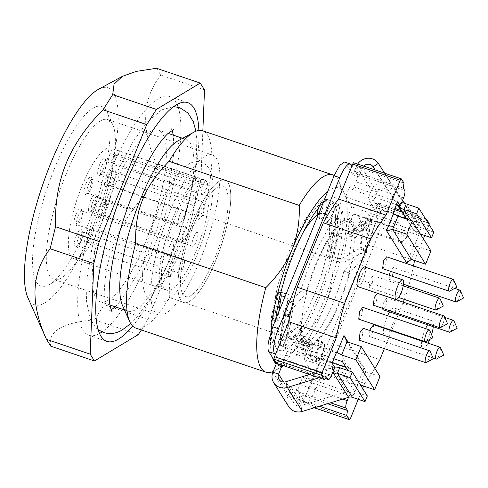<?xml version="1.0" encoding="UTF-8"?>
<svg xmlns="http://www.w3.org/2000/svg" width="488" height="488" viewBox="0 0 488 488"><rect width="100%" height="100%" fill="white"/><g stroke="black" fill="none" stroke-linecap="round" stroke-linejoin="round"><path stroke-width="0.37" stroke-dasharray="2.44 1.83" d="M205.216 180.255A58.328 15.683 -71.3 0 1 208.028 184.751A58.328 15.683 -71.3 0 1 195.834 251.674A58.328 15.683 -71.3 0 1 166.628 290.14A58.328 15.683 -71.3 0 1 174.856 218.118A58.328 15.683 -71.3 0 1 204.063 179.657A58.328 15.683 -71.3 0 1 205.216 180.255A58.328 15.683 -71.3 0 1 208.028 184.751L206.113 189.466A7.814 2.098 -71.3 0 1 202.203 194.614A7.814 2.098 -71.3 0 1 203.301 184.97L205.216 180.255L112.106 148.706A58.328 15.683 -71.3 0 0 110.953 148.108A58.328 15.683 -71.3 0 0 81.746 186.575A58.328 15.683 -71.3 0 0 73.517 258.591A58.328 15.683 -71.3 0 0 102.724 220.131A58.328 15.683 -71.3 0 0 114.918 153.202L113.002 157.917A7.814 2.098 -71.3 0 1 109.086 163.071A7.814 2.098 -71.3 0 1 110.19 153.427L112.106 148.706M208.028 184.751L114.918 153.202M76.366 235.588A9.376 2.519 -71.3 0 1 81.606 229.982A9.376 2.519 -71.3 0 1 79.739 240.981A9.376 2.519 -71.3 0 1 75.829 247.032A9.376 2.519 -71.3 0 1 76.366 235.588M75.915 214.622A9.376 2.519 -71.3 0 1 81.154 209.023A9.376 2.519 -71.3 0 1 79.288 220.015A9.376 2.519 -71.3 0 1 75.378 226.072A9.376 2.519 -71.3 0 1 75.915 214.622M86.303 182.957A9.376 2.519 -71.3 0 1 91.543 177.357A9.376 2.519 -71.3 0 1 89.676 188.35A9.376 2.519 -71.3 0 1 85.766 194.407A9.376 2.519 -71.3 0 1 86.303 182.957M99.826 164.102A9.376 2.519 -71.3 0 1 105.072 158.502A9.376 2.519 -71.3 0 1 103.2 169.495A9.376 2.519 -71.3 0 1 99.296 175.552A9.376 2.519 -71.3 0 1 99.826 164.102M90.548 200.653A9.376 2.519 -71.3 0 1 95.788 195.054A9.376 2.519 -71.3 0 1 93.922 206.046A9.376 2.519 -71.3 0 1 90.012 212.103A9.376 2.519 -71.3 0 1 90.548 200.653M86.779 232.001A9.376 2.519 -71.3 0 1 92.018 226.401A9.376 2.519 -71.3 0 1 90.152 237.394A9.376 2.519 -71.3 0 1 86.248 243.451A9.376 2.519 -71.3 0 1 86.779 232.001M100.162 205.131A9.376 2.519 -71.3 0 1 105.402 199.525A9.376 2.519 -71.3 0 1 103.535 210.523A9.376 2.519 -71.3 0 1 99.625 216.581A9.376 2.519 -71.3 0 1 100.162 205.131M106.573 174.893A9.376 2.519 -71.3 0 1 111.813 169.287A9.376 2.519 -71.3 0 1 109.946 180.286A9.376 2.519 -71.3 0 1 106.036 186.337A9.376 2.519 -71.3 0 1 106.573 174.893M193.858 224.559A58.328 15.683 -71.3 0 1 223.065 186.093A58.328 15.683 -71.3 0 1 214.836 258.109A58.328 15.683 -71.3 0 1 185.635 296.576A58.328 15.683 -71.3 0 1 193.858 224.559A58.328 15.683 -71.3 0 1 223.065 186.093A58.328 15.683 -71.3 0 1 214.836 258.109A58.328 15.683 -71.3 0 1 185.635 296.576A58.328 15.683 -71.3 0 1 193.858 224.559M78.641 236.832A7.289 1.958 -71.3 0 1 82.289 232.02A7.289 1.958 -71.3 0 1 82.716 232.471A7.289 1.958 -71.3 0 1 81.264 241.023A7.289 1.958 -71.3 0 1 78.22 245.732A7.289 1.958 -71.3 0 1 77.61 245.83A7.289 1.958 -71.3 0 1 78.641 236.832M78.19 215.867A7.289 1.958 -71.3 0 1 81.844 211.06A7.289 1.958 -71.3 0 1 82.265 211.511A7.289 1.958 -71.3 0 1 80.813 220.064A7.289 1.958 -71.3 0 1 77.775 224.773A7.289 1.958 -71.3 0 1 77.165 224.87A7.289 1.958 -71.3 0 1 78.19 215.867M88.578 184.202A7.289 1.958 -71.3 0 1 92.226 179.395A7.289 1.958 -71.3 0 1 92.653 179.846A7.289 1.958 -71.3 0 1 91.201 188.399A7.289 1.958 -71.3 0 1 88.157 193.108A7.289 1.958 -71.3 0 1 87.547 193.205A7.289 1.958 -71.3 0 1 88.578 184.202M102.102 165.347A7.289 1.958 -71.3 0 1 105.756 160.54A7.289 1.958 -71.3 0 1 106.183 160.991A7.289 1.958 -71.3 0 1 104.725 169.543A7.289 1.958 -71.3 0 1 101.687 174.253A7.289 1.958 -71.3 0 1 101.077 174.35A7.289 1.958 -71.3 0 1 102.102 165.347M92.824 201.898A7.289 1.958 -71.3 0 1 96.478 197.091A7.289 1.958 -71.3 0 1 96.898 197.536A7.289 1.958 -71.3 0 1 95.447 206.089A7.289 1.958 -71.3 0 1 92.409 210.798A7.289 1.958 -71.3 0 1 91.799 210.901A7.289 1.958 -71.3 0 1 92.824 201.898M89.054 233.246A7.289 1.958 -71.3 0 1 92.708 228.439A7.289 1.958 -71.3 0 1 93.129 228.884A7.289 1.958 -71.3 0 1 91.677 237.436A7.289 1.958 -71.3 0 1 88.639 242.146A7.289 1.958 -71.3 0 1 88.029 242.249A7.289 1.958 -71.3 0 1 89.054 233.246M102.437 206.375A7.289 1.958 -71.3 0 1 106.091 201.568A7.289 1.958 -71.3 0 1 106.512 202.014A7.289 1.958 -71.3 0 1 105.06 210.566A7.289 1.958 -71.3 0 1 102.022 215.275A7.289 1.958 -71.3 0 1 101.412 215.373A7.289 1.958 -71.3 0 1 102.437 206.375M108.848 176.131A7.289 1.958 -71.3 0 1 112.496 171.325A7.289 1.958 -71.3 0 1 112.923 171.776A7.289 1.958 -71.3 0 1 111.471 180.328A7.289 1.958 -71.3 0 1 108.434 185.037A7.289 1.958 -71.3 0 1 107.817 185.135A7.289 1.958 -71.3 0 1 108.848 176.131M192.736 222.76A64.575 17.367 -71.3 0 1 225.072 180.176A64.575 17.367 -71.3 0 1 215.964 259.909A64.575 17.367 -71.3 0 1 183.628 302.493A64.575 17.367 -71.3 0 1 192.736 222.76A64.575 17.367 -71.3 0 1 225.072 180.176A64.575 17.367 -71.3 0 1 215.964 259.909A64.575 17.367 -71.3 0 1 183.628 302.493A64.575 17.367 -71.3 0 1 192.736 222.76M169.848 267.735A7.289 1.958 -71.3 0 1 173.502 262.922A7.289 1.958 -71.3 0 1 172.471 271.926A7.289 1.958 -71.3 0 1 168.824 276.733A7.289 1.958 -71.3 0 1 169.848 267.735M169.403 246.769A7.289 1.958 -71.3 0 1 173.051 241.963A7.289 1.958 -71.3 0 1 172.026 250.966A7.289 1.958 -71.3 0 1 168.372 255.773A7.289 1.958 -71.3 0 1 169.403 246.769M179.785 215.104A7.289 1.958 -71.3 0 1 183.439 210.297A7.289 1.958 -71.3 0 1 182.408 219.301A7.289 1.958 -71.3 0 1 178.761 224.108A7.289 1.958 -71.3 0 1 179.785 215.104M193.315 196.249A7.289 1.958 -71.3 0 1 196.963 191.442A7.289 1.958 -71.3 0 1 195.938 200.446A7.289 1.958 -71.3 0 1 192.284 205.253A7.289 1.958 -71.3 0 1 193.315 196.249M184.037 232.8A7.289 1.958 -71.3 0 1 187.685 227.994A7.289 1.958 -71.3 0 1 186.66 236.991A7.289 1.958 -71.3 0 1 183.006 241.804A7.289 1.958 -71.3 0 1 184.037 232.8M180.267 264.148A7.289 1.958 -71.3 0 1 183.915 259.341A7.289 1.958 -71.3 0 1 182.89 268.339A7.289 1.958 -71.3 0 1 179.236 273.152A7.289 1.958 -71.3 0 1 180.267 264.148M193.651 237.278A7.289 1.958 -71.3 0 1 197.298 232.465A7.289 1.958 -71.3 0 1 196.274 241.469A7.289 1.958 -71.3 0 1 192.62 246.275A7.289 1.958 -71.3 0 1 193.651 237.278M200.056 207.034A7.289 1.958 -71.3 0 1 203.709 202.227A7.289 1.958 -71.3 0 1 202.679 211.231A7.289 1.958 -71.3 0 1 199.031 216.038A7.289 1.958 -71.3 0 1 200.056 207.034M316.248 264.606A64.575 17.367 -71.3 0 1 348.585 222.022A64.575 17.367 -71.3 0 1 351.635 224.645A64.575 17.367 -71.3 0 1 339.477 301.755A64.575 17.367 -71.3 0 1 307.141 344.339A64.575 17.367 -71.3 0 1 304.091 341.716A64.575 17.367 -71.3 0 1 316.248 264.606M346.992 341.759L365.725 371.722L360.358 384.934L357.308 384.849L364.207 367.854L348.133 342.143M357.308 384.849L357.68 385.447L353.08 396.775L350.457 392.584L348.536 397.317M374.9 368.428A104.151 28.011 -71.3 0 1 364.689 383.409L363.621 386.045M362.639 388.454L358.229 399.318M384.361 348.658L403.253 302.127M404.345 299.437L406.059 295.228L358.552 279.13L332.389 343.552L379.896 359.65M413.501 265.905A104.151 28.011 -71.3 0 1 408.7 285.974M408.261 287.566A104.151 28.011 -71.3 0 1 406.059 295.228M429.086 224.523A2.08 0.561 -71.3 0 1 428.708 225.743L424.749 235.49M423.383 238.852L414.605 260.47M406.333 218.728L419.271 223.107A6.246 1.677 -71.3 0 1 421.229 219.631A6.246 1.677 -71.3 0 1 422.401 218.99A6.246 1.677 -71.3 0 1 422.7 219.24L424.194 221.637L426.006 219.594M419.271 223.107L416.014 231.135L418.637 235.332L414.037 246.66L413.659 246.062L416.715 246.147L430.965 250.978M406.76 263.056L413.659 246.062M382.976 309.673L386.106 305.549L386.99 297.832L383.861 301.956L382.427 308.264M373.363 305.195L376.492 301.072L377.376 293.355M359.18 340.13L362.31 336.006L363.188 328.29M382.641 268.644L385.77 264.526L386.655 256.81M389.162 275.244L389.387 279.429L392.517 275.311L393.395 267.595L390.449 271.285M369.995 279.783L369.117 287.499L372.246 283.382L373.125 275.665L369.995 279.783M369.855 330.547L369.593 336.543L372.722 332.42L373.607 324.703M358.729 319.164L361.858 315.047L362.743 307.33M364.664 266.942A10.413 2.8 -71.3 0 1 363.194 279.801A10.413 2.8 -71.3 0 1 358.759 286.572A10.413 2.8 -71.3 0 1 357.978 286.669M389.576 311.905A14.579 3.922 -71.3 0 1 394.097 307.934A14.579 3.922 -71.3 0 1 395.378 311.033A14.579 3.922 -71.3 0 1 392.041 325.941A14.579 3.922 -71.3 0 1 384.739 335.555A14.579 3.922 -71.3 0 1 383.458 332.462A14.579 3.922 -71.3 0 1 383.763 328.15M383.842 327.674A14.579 3.922 -71.3 0 1 386.795 317.554A14.579 3.922 -71.3 0 1 387.576 315.742M308.257 374.07L310.173 369.355L303.993 359.467L351.025 375.4L347.968 370.508M310.173 369.355L357.68 385.447M333.92 358.741L295.374 345.681L289.195 335.799L336.702 351.891M289.195 335.799L284.596 347.127L332.102 363.218M284.596 347.127L287.219 351.323L334.725 367.415M287.219 351.323L283.961 359.345L331.462 375.443M326.539 376.913L279.032 360.815L280.533 363.212A6.246 1.677 108.7 0 0 280.832 363.469A6.246 1.677 108.7 0 0 282.003 362.828A6.246 1.677 108.7 0 0 283.961 359.345M276.751 363.395L279.032 360.815M353.776 162.736A2.08 0.561 -71.3 0 1 353.873 162.821L356.496 167.012L404.003 183.11M403.216 188.081L355.709 171.989L356.496 167.012M355.709 171.989L357.21 174.387A6.246 1.677 -71.3 0 1 357.332 177.315A6.246 1.677 -71.3 0 1 356.033 181.847L352.775 189.875L396.476 204.679M352.775 189.875L350.152 185.678L397.659 201.776M350.152 185.678L345.553 197.006L393.053 213.103M345.553 197.006L351.732 206.894L398.763 222.833L407.382 236.613L360.351 220.68L366.531 230.562L414.037 246.66M416.715 246.147L411.347 259.366M366.531 230.562L371.13 219.234L418.637 235.332M371.13 219.234L368.507 215.037L416.014 231.135M368.507 215.037L371.771 207.016L396.573 215.415M424.194 221.637L376.693 205.546L375.193 203.148A6.246 1.677 108.7 0 0 374.894 202.892A6.246 1.677 108.7 0 0 373.723 203.539A6.246 1.677 108.7 0 0 371.771 207.016M394.969 208.388L378.975 202.965L376.693 205.546M425.457 218.715L400.892 210.395M414.519 260.683L367.019 244.592L381.201 209.651A2.08 0.561 -71.3 0 0 381.634 208.138A2.08 0.561 -71.3 0 0 381.598 207.162L378.975 202.965M367.019 244.592A104.151 28.011 -71.3 0 1 364.627 256.115A104.151 28.011 -71.3 0 1 358.552 279.13M364.689 383.409L317.182 367.311L302.993 402.252A2.08 0.561 -71.3 0 1 302.34 403.411A2.08 0.561 -71.3 0 1 301.95 403.625A2.08 0.561 -71.3 0 1 301.852 403.539L299.229 399.349L319.451 406.199M332.389 343.552A104.151 28.011 -71.3 0 1 317.182 367.311M327.588 403.716L300.016 394.371L299.229 399.349M342.722 399.092L299.693 384.514A6.246 1.677 -71.3 0 0 298.394 389.046A6.246 1.677 -71.3 0 0 298.516 391.974L300.016 394.371M302.999 376.504L350.457 392.584M299.693 384.514L302.938 376.522M302.95 376.486L305.573 380.683L353.08 396.775M305.573 380.683L307.873 375.016M379.975 376.547L365.725 371.722L364.207 367.854M453.858 320.75A6.246 1.677 -71.3 0 1 452.614 328.082A6.246 1.677 -71.3 0 1 450.009 332.121M444.245 316.273A6.246 1.677 -71.3 0 1 443 323.605A6.246 1.677 -71.3 0 1 440.396 327.643M430.062 351.207A6.246 1.677 -71.3 0 1 428.818 358.54A6.246 1.677 -71.3 0 1 426.213 362.578M453.523 279.728A6.246 1.677 -71.3 0 1 452.278 287.054A6.246 1.677 -71.3 0 1 449.674 291.092M460.269 290.512A6.246 1.677 -71.3 0 1 459.025 297.845A6.246 1.677 -71.3 0 1 456.42 301.877M439.999 298.583A6.246 1.677 -71.3 0 1 438.755 305.909A6.246 1.677 -71.3 0 1 436.15 309.947M440.475 347.621A6.246 1.677 -71.3 0 1 439.23 354.953A6.246 1.677 -71.3 0 1 436.626 358.991M429.611 330.248A6.246 1.677 -71.3 0 1 428.366 337.574A6.246 1.677 -71.3 0 1 425.762 341.612M425.579 328.619A14.579 3.922 108.7 0 0 424.798 330.425A14.579 3.922 108.7 0 0 421.845 340.551M421.766 341.02A14.579 3.922 108.7 0 0 422.742 348.432A14.579 3.922 108.7 0 0 428.019 343.137M429.794 339.422A14.579 3.922 108.7 0 0 430.044 338.818A14.579 3.922 108.7 0 0 431.551 334.597M433.277 326.71A14.579 3.922 108.7 0 0 432.1 320.811A14.579 3.922 108.7 0 0 427.586 324.782M303.993 359.467L308.404 348.609L299.784 334.829L303.585 336.116L301.602 340.996L342.033 354.691L342.411 361.62M299.784 334.829L295.374 345.681M353.105 214.159L351.122 219.039L359.741 232.825L361.724 227.939L402.155 241.639L401.667 233.008L396.781 228.451L393.535 227.853L353.105 214.159A73.95 19.886 -71.3 0 1 355.392 214.427A73.95 19.886 -71.3 0 1 361.724 227.939M351.732 206.894L347.322 217.752L351.122 219.039M398.763 222.833L393.535 227.853M324.77 212.823A9.376 2.519 -71.3 0 1 320.073 219.002A9.376 2.519 -71.3 0 1 319.683 218.697A9.376 2.519 -71.3 0 1 321.397 207.43A9.376 2.519 -71.3 0 1 325.594 201.251A9.376 2.519 -71.3 0 1 326.094 201.251A9.376 2.519 -71.3 0 1 324.77 212.823M337.123 217.007A9.376 2.519 -71.3 0 1 332.426 223.187A9.376 2.519 -71.3 0 1 333.749 211.615A9.376 2.519 -71.3 0 1 338.44 205.436A9.376 2.519 -71.3 0 1 337.123 217.007M342.033 354.691L345.803 364.438L349.323 368.531L350.646 368.477L310.222 354.776L312.204 349.896L303.585 336.116M351.025 375.4L350.646 368.477M308.404 348.609L312.204 349.896M402.155 241.639L407.382 236.613M347.322 217.752L355.941 231.538L360.351 220.68M355.941 231.538L359.741 232.825M310.222 354.776A73.95 19.886 -71.3 0 1 307.934 354.508A73.95 19.886 -71.3 0 1 301.602 340.996M317.59 215.83A7.289 1.958 108.7 0 0 321.543 211.261A7.289 1.958 108.7 0 0 322.184 202.258M309.624 350.561L304.933 356.734L304.543 356.423L306.25 345.168A9.376 2.519 -71.3 0 1 310.447 338.989A9.376 2.519 -71.3 0 1 310.947 338.989A9.376 2.519 -71.3 0 1 309.624 350.561M321.976 354.745A9.376 2.519 -71.3 0 1 317.285 360.925A9.376 2.519 -71.3 0 1 318.603 349.353A9.376 2.519 -71.3 0 1 323.3 343.174A9.376 2.519 -71.3 0 1 321.976 354.745M303.78 344.803A7.289 1.958 108.7 0 0 302.444 353.568A7.289 1.958 108.7 0 0 306.403 348.999A7.289 1.958 108.7 0 0 307.043 339.996A7.289 1.958 108.7 0 0 303.78 344.803M200.519 259.165A84.363 22.686 -71.3 0 1 158.277 314.797A84.363 22.686 -71.3 0 1 170.172 210.627A84.363 22.686 -71.3 0 1 212.414 154.995A84.363 22.686 -71.3 0 1 200.519 259.165M141.41 329.98L147.949 319.445L195.438 202.496L200.855 180.517L202.856 130.857M132.602 326.057A126.026 33.892 108.7 0 0 170.007 258.274A126.026 33.892 108.7 0 0 198.878 130.448M204.502 89.89L160.796 75.085L156.544 68.277M200.855 180.517L157.148 165.713C140.69 129.509 141.904 99.302 160.796 75.085M195.438 202.496L151.731 187.685L157.148 165.713M147.949 319.445L104.243 304.64C103.535 281.796 107.018 260.799 114.686 241.658C122.537 222.571 134.889 204.582 151.731 187.685M138.275 334.628L94.568 319.817L104.243 304.64M94.568 319.817C62.293 322.611 47.678 331.389 50.734 346.151M99.509 333.505A126.026 33.892 -71.3 0 1 88.853 335.262A126.026 33.892 -71.3 0 1 106.622 179.651A126.026 33.892 -71.3 0 1 169.726 96.545A126.026 33.892 -71.3 0 1 177.126 104.42M178.175 107.177A126.026 33.892 -71.3 0 1 151.957 252.156A126.026 33.892 -71.3 0 1 102.022 331.956M27.883 297.704A114.57 30.811 108.7 0 0 91.939 229.226A114.57 30.811 108.7 0 0 98.484 89.316M112.99 189.838A90.616 24.37 -71.3 0 1 158.368 130.083A90.616 24.37 -71.3 0 1 145.589 241.969A90.616 24.37 -71.3 0 1 100.211 301.724A90.616 24.37 -71.3 0 1 112.99 189.838M122.482 305.464A90.616 24.37 108.7 0 0 127.764 311.063A90.616 24.37 108.7 0 0 173.142 251.308A90.616 24.37 108.7 0 0 185.916 139.416A90.616 24.37 108.7 0 0 178.321 140.648M202.764 215.232C190.058 228.183 181.316 240.828 176.552 253.168C171.355 265.368 168.952 280.155 169.342 297.54L299.51 341.643C311.32 329.973 320.055 317.328 325.722 303.707C331.151 290.006 333.554 275.214 332.932 259.335L202.764 215.232A104.151 28.011 108.7 0 0 202.618 130.778M135.774 328.07A104.151 28.011 108.7 0 0 169.342 297.54M299.51 341.643A104.151 28.011 -71.3 0 1 274.677 370.758A104.151 28.011 -71.3 0 1 273.164 371.496M334.195 175.528A104.151 28.011 -71.3 0 1 338.855 181.31A104.151 28.011 -71.3 0 1 332.932 259.335M327.722 191.461A93.739 25.205 -71.3 0 1 344.406 193.754A93.739 25.205 -71.3 0 1 325.722 303.707A93.739 25.205 -71.3 0 1 286.645 364.249A93.739 25.205 -71.3 0 1 276.214 363.981M272.457 357.478A93.739 25.205 -71.3 0 1 270.828 332.151M275.683 319.628A83.32 22.405 108.7 0 0 277.263 350.512A83.32 22.405 108.7 0 0 323.849 300.712A83.32 22.405 108.7 0 0 328.607 198.958A83.32 22.405 108.7 0 0 318.56 208.01M319.298 298.223A79.154 21.289 108.7 0 0 330.461 200.483A79.154 21.289 108.7 0 0 323.819 201.556A79.154 21.289 108.7 0 0 290.824 252.686A79.154 21.289 108.7 0 0 275.043 345.535A79.154 21.289 108.7 0 0 279.661 350.427A79.154 21.289 108.7 0 0 319.298 298.223M288.926 252.04A79.154 21.289 -71.3 0 1 328.558 199.842A79.154 21.289 -71.3 0 1 317.395 297.582L306.909 320.122L295.996 337.519L285.901 347.791L277.757 349.78L273.927 346.407L271.541 339.471L271.529 316.462L277.733 285.279L288.926 252.04M303.048 232.611A64.575 17.367 108.7 0 0 291.543 256.237A64.575 17.367 108.7 0 0 282.436 335.97A64.575 17.367 108.7 0 0 314.772 293.386A64.575 17.367 108.7 0 0 323.88 213.653A64.575 17.367 108.7 0 0 317.34 215.208M271.962 320.165L274.683 317.096L278.563 292.471L275.848 295.539L271.962 320.165L277.391 320.585A6.246 3.245 -171 0 1 283.998 324.868A6.246 3.245 -171 0 1 283.955 325.057L280.301 338.361A6.246 3.245 -171 0 1 279.868 339.136L279.667 339.367A2.605 0.701 108.7 0 0 278.849 340.813A2.605 0.701 108.7 0 0 278.312 342.704L278.172 343.582A2.605 0.701 108.7 0 0 278.221 344.803A2.605 0.701 108.7 0 0 278.343 344.906A2.605 0.701 108.7 0 0 278.831 344.644L294.856 326.545L300.559 328.479L284.534 346.571L278.831 344.644M334.353 229.458L331.639 232.526L327.753 257.152L330.474 254.083L334.353 229.458L337.855 232.062A6.246 3.245 9 0 0 347.474 233.075L363.639 224.004A6.246 3.245 9 0 0 364.457 223.364L364.658 223.132A2.605 0.701 108.7 0 0 365.475 221.686A2.605 0.701 108.7 0 0 366.012 219.795L366.152 218.917A2.605 0.701 108.7 0 0 366.104 217.697A2.605 0.701 108.7 0 0 365.982 217.587A2.605 0.701 108.7 0 0 365.494 217.855L349.469 235.954L348.011 223.693L343.552 218.118L336.696 219.801L328.192 228.439L310.173 262.074L300.401 291.366L284.376 309.465L290.079 311.393M274.683 317.096L276.964 317.273A12.499 6.484 -171 0 1 290.171 325.844A12.499 6.484 -171 0 1 290.092 326.216L286.432 339.52L290.311 314.894L293.971 301.59A12.499 6.484 9 0 0 294.05 301.218A12.499 6.484 9 0 0 286.212 293.691M275.848 295.539L280.039 295.862M280.826 292.641L278.563 292.471M331.639 232.526L333.109 233.624A12.499 6.484 9 0 0 352.354 235.649L368.513 226.578L364.634 251.204L348.475 260.275A12.499 6.484 -171 0 1 329.223 258.25L327.753 257.152M330.474 254.083L333.969 256.688L329.223 258.25L333.109 233.624L337.855 232.062L333.969 256.688A6.246 3.245 -171 0 0 343.595 257.701L360.577 247.983L364.457 223.364M279.667 339.367L285.565 341.069A12.499 6.484 9 0 0 286.432 339.52L280.301 338.361L284.181 313.741L287.841 300.431L293.971 301.59L290.092 326.216L283.955 325.057L287.841 300.431A6.246 3.245 9 0 0 287.877 300.248A6.246 3.245 9 0 0 284.931 296.85M289.866 315.889A12.499 6.484 9 0 0 290.311 314.894L290.086 314.851M291.098 310.246L306.104 293.3L300.401 291.366M306.104 293.3A66.655 17.928 -71.3 0 1 315.876 264.008A66.655 17.928 -71.3 0 1 348.658 219.887A66.655 17.928 -71.3 0 1 349.249 220.045A66.655 17.928 -71.3 0 1 354.605 229.403A66.655 17.928 -71.3 0 1 355.166 237.882L349.469 235.954M349.621 273.06L343.924 271.133L359.943 253.034L365.646 254.968L349.621 273.06A66.655 17.928 -71.3 0 1 339.849 302.353A66.655 17.928 -71.3 0 1 307.068 346.474A66.655 17.928 -71.3 0 1 306.476 346.315A66.655 17.928 -71.3 0 1 301.12 336.964A66.655 17.928 -71.3 0 1 300.559 328.479M343.924 271.133A66.655 17.928 -71.3 0 1 334.152 300.425A66.655 17.928 -71.3 0 1 300.773 344.382A66.655 17.928 -71.3 0 1 294.856 326.545M278.172 343.582L283.87 345.516A2.605 0.701 108.7 0 0 283.924 346.736A2.605 0.701 108.7 0 0 284.046 346.84A2.605 0.701 108.7 0 0 284.534 346.571M283.87 345.516L284.01 344.632L278.312 342.704M285.364 341.295A2.605 0.701 108.7 0 0 284.553 342.747A2.605 0.701 108.7 0 0 284.01 344.632M355.166 237.882L371.191 219.789L365.494 217.855M366.152 218.917L371.856 220.844A2.605 0.701 108.7 0 0 371.801 219.624A2.605 0.701 108.7 0 0 371.679 219.521A2.605 0.701 108.7 0 0 371.191 219.789M371.856 220.844L371.716 221.729L366.012 219.795M364.658 223.132L370.361 225.066A2.605 0.701 108.7 0 0 371.173 223.614A2.605 0.701 108.7 0 0 371.716 221.729M370.361 225.066L370.16 225.291A12.499 6.484 -171 0 1 368.513 226.578L363.639 224.004L359.754 248.63L364.634 251.204A12.499 6.484 -171 0 0 366.275 249.917L367.092 249.527L366.476 249.691L360.778 247.758A2.605 0.701 -71.3 0 1 361.266 247.489A2.605 0.701 -71.3 0 1 361.388 247.599A2.605 0.701 -71.3 0 1 361.437 248.819L367.141 250.747L367.092 249.527M288.743 314.601L284.181 313.741L283.748 314.51L279.868 339.136M281.692 365.067L275.287 354.825M351.964 165.999L358.704 176.778L362.157 168.281L377.139 192.248L373.692 200.745L381.189 212.737A20.831 5.6 -71.3 0 1 381.592 222.504A20.831 5.6 -71.3 0 1 377.267 237.607L315.925 388.674A20.831 5.6 -71.3 0 1 305.494 402.411A20.831 5.6 -71.3 0 1 304.512 401.563L297.021 389.583L293.569 398.08A6.246 5.88 -32 0 0 293.971 403.326A6.246 5.88 -32 0 0 300.815 405.717L285.828 381.75M367.141 250.747L365.646 254.968M322.165 355.044A10.413 2.8 -71.3 0 1 316.95 361.913A10.413 2.8 -71.3 0 1 318.42 349.054A10.413 2.8 -71.3 0 1 323.635 342.186A10.413 2.8 -71.3 0 1 322.165 355.044M337.306 217.306A10.413 2.8 -71.3 0 1 332.09 224.175A10.413 2.8 -71.3 0 1 333.56 211.316A10.413 2.8 -71.3 0 1 338.776 204.448A10.413 2.8 -71.3 0 1 337.306 217.306M272.884 372.179L287.871 396.152L291.324 387.655L298.808 399.629L299.797 400.477L304.591 397.25L310.222 386.74L371.563 235.68L375.888 220.57C376.62 215.781 376.48 212.524 375.485 210.804L367.989 198.811L371.441 190.314L356.454 166.347L353.001 174.844L345.516 162.87L344.528 162.022M312.716 347.12L310.429 355.6L311.246 359.979L313.644 358.375L316.462 353.117L318.749 344.638L317.932 340.252L315.535 341.862L312.716 347.12M327.863 209.382L325.575 217.855L326.393 222.241L328.79 220.637L331.608 215.379L333.896 206.9L333.078 202.514L330.681 204.124L327.863 209.382M288.536 316.431L283.546 314.742A2.605 0.701 -71.3 0 1 283.058 315.01A2.605 0.701 -71.3 0 1 282.936 314.9A2.605 0.701 -71.3 0 1 282.887 313.68L283.022 312.802A2.605 0.701 -71.3 0 1 283.565 310.911A2.605 0.701 -71.3 0 1 284.376 309.465M361.437 248.819L361.303 249.697A2.605 0.701 -71.3 0 1 360.76 251.588A2.605 0.701 -71.3 0 1 359.943 253.034M358.704 176.778L353.001 174.844M373.692 200.745L367.989 198.811M297.021 389.583L291.324 387.655M397.354 204.978L388.082 190.771A6.246 5.88 148 0 0 382.33 188.252A6.246 5.88 148 0 0 377.139 192.248L371.441 190.314A12.499 11.755 148 0 1 381.817 182.323A12.499 11.755 148 0 1 393.322 187.368L418.283 225.59A6.246 5.88 -32 0 0 421.223 227.853L406.236 203.886M363.645 166.079A6.246 5.88 148 0 0 362.157 168.281L356.454 166.347A12.499 11.755 148 0 1 357.673 164.053M283.528 382.012L293.569 398.08L287.871 396.152A12.499 11.755 -32 0 0 288.676 406.638M402.521 200.44L384.751 173.234M319.128 377.755L332.139 373.777M420.351 234.002L418.918 233.514A12.499 11.755 -32 0 1 413.043 228.994L406.577 219.1M401.594 202.727L398.055 205.027A12.499 11.755 -32 0 0 398.214 205.271L375.168 169.983M334.548 367.135A12.499 11.755 148 0 0 332.035 367.635L309.544 374.503M333.072 371.472L332.035 367.635L347.023 391.608L300.815 405.717L302.359 411.421M348.566 397.305L347.023 391.608A12.499 11.755 148 0 1 354.709 391.681L367.33 395.957M433.838 232.129L421.223 227.853L418.918 233.514L410.805 220.533M65.66 175.222A84.363 22.686 -71.3 0 1 107.903 119.584A84.363 22.686 -71.3 0 1 112.826 124.794A84.363 22.686 -71.3 0 1 96.008 223.754A84.363 22.686 -71.3 0 1 60.841 278.245A84.363 22.686 -71.3 0 1 53.765 279.392A84.363 22.686 -71.3 0 1 65.66 175.222M54.284 169.007A94.782 25.486 -71.3 0 1 107.275 112.356A94.782 25.486 -71.3 0 1 88.377 223.534A94.782 25.486 -71.3 0 1 48.867 284.748A94.782 25.486 -71.3 0 1 54.284 169.007M206.113 189.466L113.002 157.917M203.301 184.97L110.19 153.427M280.533 363.212L325.252 378.365M401.38 178.913L353.873 162.821M357.21 174.387L404.717 190.479M403.539 197.945L356.033 181.847M375.193 203.148L422.7 219.24M381.598 207.162L429.098 223.254M428.708 225.743L381.201 209.651M302.993 402.252L350.5 418.35M314.321 407.767L301.852 403.539M298.516 391.974L330.522 402.82M280.844 292.647L276.964 317.273L277.391 320.585L278.727 312.125M347.474 233.075L352.354 235.649L348.475 260.275L343.595 257.701L347.474 233.075M285.565 341.069L288.548 322.178M370.16 225.291L366.275 249.917M351.214 164.798L345.516 162.87M283.022 312.802L288.725 314.736M282.887 313.68L288.585 315.614M375.485 210.804L381.189 212.737M304.512 401.563L298.808 399.629M378.334 163.401L393.322 187.368L388.082 190.771L375.058 169.946M377.267 237.607L371.563 235.68M315.925 388.674L310.222 386.74M361.303 249.697L367 251.631M406.931 219.222L413.043 228.994L418.283 225.59L403.295 201.623M339.721 367.714L354.709 391.681L352.409 397.348M204.063 179.657L110.953 148.108M202.203 194.614L109.086 163.071M166.628 290.14L73.517 258.591M82.716 232.471L81.606 229.982M78.22 245.732L75.829 247.032M82.265 211.511L81.154 209.023M77.775 224.773L75.378 226.072M92.653 179.846L91.543 177.357M88.157 193.108L85.766 194.407M106.183 160.991L105.072 158.502M101.687 174.253L99.296 175.552M96.898 197.536L95.788 195.054M92.409 210.798L90.012 212.103M93.129 228.884L92.018 226.401M88.639 242.146L86.248 243.451M106.512 202.014L105.402 199.525M102.022 215.275L99.625 216.581M112.923 171.776L111.813 169.287M108.434 185.037L106.036 186.337M173.502 262.922L82.289 232.02M168.824 276.733L77.61 245.83M173.051 241.963L81.844 211.06M168.372 255.773L77.165 224.87M183.439 210.297L92.226 179.395M178.761 224.108L87.547 193.205M196.963 191.442L105.756 160.54M192.284 205.253L101.077 174.35M187.685 227.994L96.478 197.091M183.006 241.804L91.799 210.901M183.915 259.341L92.708 228.439M179.236 273.152L88.029 242.249M197.298 232.465L106.091 201.568M192.62 246.275L101.412 215.373M203.709 202.227L112.496 171.325M199.031 216.038L107.817 185.135M348.585 222.022L323.88 213.653M307.141 344.339L282.436 335.97M280.832 363.469L325.148 378.481M374.894 202.892L394.505 209.535M401.99 212.073L422.401 218.99M314.241 407.791L301.95 403.625M444.751 317.401L386.99 297.832M454.7 288.359L393.395 267.595M403.485 284.205L389.387 279.429M403.234 285.864L373.125 275.665M398.684 297.515L369.117 287.499M433.118 358.064L369.593 336.543M384.739 335.555L422.742 348.432M394.097 307.934L432.1 320.811M332.426 223.187L320.073 219.002M338.44 205.436L326.094 201.251M349.323 368.531L346.035 367.415M332.285 362.755L307.934 354.508M396.781 228.451L355.392 214.427M317.743 216.038L319.683 218.697M323.495 201.873L325.594 201.251M317.285 360.925L304.933 356.74M323.3 343.174L310.947 338.989M302.444 353.568L304.536 356.435M307.043 339.996L310.447 338.989M111.215 309.904L109.574 310.673L112.045 311.509M98.125 329.687L95.581 327.448L90.048 318.688L86.443 300.779L87.248 276.574L92.366 246.452L103.444 207.229L118.858 168.519L133.102 141.648L147.083 122.201L161.565 109.892L173.704 106.61M115.186 306.799L120.371 301.224L138.848 271.834L148.407 251.259L158.155 225.554L168.482 189.051L173.984 152.042L173.338 135.158M172.069 130.278L171.239 128.667L173.704 129.503M130.729 323.629L136.518 317.609L150.591 297.863L164.822 270.797L179.859 232.898L191.186 192.492L196.145 162.565L196.865 139.83L195.914 131.235M158.222 286.255L157.807 286.444L159.362 286.578L160.68 287.414C160.589 288.237 157.838 281.332 160.101 265.423C161.65 254.102 164.694 241.774 169.232 228.433C177.522 201.733 194.23 178.01 197.268 178.388L197.683 178.199L196.127 178.065L194.81 177.223C195.792 177.888 196.243 182.579 196.17 191.302C195.371 203.758 192.18 218.404 186.593 235.24C176.504 266.369 160.967 286.432 158.222 286.255M154.019 302.359C149.279 300.87 145.924 296.796 143.96 290.14C141.575 280.441 142.221 267.095 145.888 250.106C149.81 232.196 155.666 214.964 163.456 198.421C167.506 189.924 171.666 182.719 175.936 176.796C180.292 170.684 184.745 166.335 189.295 163.754C193.37 161.51 197.426 161.022 201.477 162.284C208.394 165.005 210.712 171.075 211.597 174.753C213.909 184.488 213.232 197.817 209.553 214.75C201.66 251.363 182.091 292.983 166.194 300.889C162.12 303.133 158.063 303.621 154.019 302.359M187.782 102.663L169.726 96.545M106.903 341.38L88.853 335.262M100.211 301.724L109.946 305.024M124.477 309.947L127.764 311.063M158.368 130.083L168.098 133.383M182.634 138.305L185.916 139.416M286.645 364.249L274.677 370.758M344.406 193.754L338.855 181.31M323.819 201.556L328.607 198.958M275.043 345.535L277.263 350.512M330.461 200.483L328.558 199.842M279.661 350.427L277.757 349.78M283.998 324.868L287.877 300.248M290.171 325.844L294.05 301.218M349.249 220.045L343.552 218.118M306.476 346.315L300.773 344.382M278.343 344.906L284.046 346.84M365.982 217.587L371.679 219.521M283.058 315.01L288.756 316.938M305.494 402.411L299.797 400.477M316.95 361.913L311.246 359.985M323.635 342.186L317.932 340.252M332.09 224.175L326.393 222.247M338.776 204.448L333.078 202.514M361.266 247.489L366.97 249.423M293.971 403.326L278.99 379.359M212.414 154.995L107.903 119.584M158.277 314.797L53.765 279.392M60.841 278.245L48.867 284.748M112.826 124.794L107.275 112.356"/><path stroke-width="0.73" d="M322.025 372.808L336.214 337.867L288.713 321.775L274.524 356.716A2.08 0.561 -71.3 0 0 274.091 358.222A2.08 0.561 -71.3 0 0 274.128 359.199L276.751 363.395L324.258 379.487L321.635 375.296A2.08 0.561 -71.3 0 1 321.598 374.32A2.08 0.561 -71.3 0 1 322.025 372.808L274.524 356.716M348.133 342.143L343.973 335.494L337.074 352.488L341.624 354.977L346.992 341.759L343.973 335.494M348.536 397.317L347.2 400.605L342.722 399.092M358.229 399.318L350.5 418.35A2.08 0.561 -71.3 0 1 349.847 419.509A2.08 0.561 -71.3 0 1 349.457 419.723A2.08 0.561 -71.3 0 1 349.359 419.637L346.736 415.44L347.523 410.469L346.022 408.072A6.246 1.677 -71.3 0 1 345.9 405.138A6.246 1.677 -71.3 0 1 347.2 400.605M363.621 386.045L362.639 388.454M384.361 348.658L379.896 359.65A104.151 28.011 -71.3 0 1 374.9 368.428M403.253 302.127L404.345 299.437M414.605 260.47L414.519 260.683A104.151 28.011 -71.3 0 1 413.501 265.905M408.7 285.974A104.151 28.011 -71.3 0 1 408.261 287.566M424.749 235.49L423.383 238.852M426.006 219.594L426.481 219.063L429.098 223.254A2.08 0.561 -71.3 0 1 429.141 224.23A2.08 0.561 -71.3 0 1 429.086 224.523M386.533 230.696L406.76 263.056L411.347 259.366L392.614 229.409L397.982 216.19L393.432 213.701L386.533 230.696L392.614 229.409L406.864 234.234L412.232 221.015L430.965 250.978L425.597 264.197L406.864 234.234M393.432 213.701L393.053 213.103L397.659 201.776L400.282 205.966L403.539 197.945A6.246 1.677 -71.3 0 0 404.833 193.413A6.246 1.677 -71.3 0 0 404.717 190.479L403.216 188.081L404.003 183.11L401.38 178.913A2.08 0.561 -71.3 0 0 401.276 178.828L353.776 162.736A2.08 0.561 -71.3 0 0 353.385 162.949A2.08 0.561 -71.3 0 0 352.733 164.108L338.544 199.049L386.051 215.141L400.233 180.206A2.08 0.561 -71.3 0 1 400.886 179.041A2.08 0.561 -71.3 0 1 401.276 178.828M370.837 238.9L344.68 303.322L297.174 287.231L323.337 222.809L370.837 238.9A104.151 28.011 -71.3 0 1 386.051 215.141M336.214 337.867A104.151 28.011 -71.3 0 1 344.68 303.322M337.074 352.488L336.702 351.891L332.102 363.218L334.725 367.415L331.462 375.443A6.246 1.677 -71.3 0 1 329.51 378.92A6.246 1.677 -71.3 0 1 328.332 379.56A6.246 1.677 -71.3 0 1 328.04 379.31L326.539 376.913L324.258 379.487M382.427 308.264L382.976 309.673L449.485 332.206A6.246 1.677 -71.3 0 1 450.369 324.49A6.246 1.677 -71.3 0 1 453.498 320.366A6.246 1.677 -71.3 0 1 453.858 320.75L457.189 328.217L450.009 332.121A6.246 1.677 -71.3 0 1 449.485 332.206M443.879 315.889L377.376 293.355L374.247 297.479L373.363 305.195L439.871 327.729A6.246 1.677 -71.3 0 1 440.749 320.012A6.246 1.677 -71.3 0 1 443.879 315.889A6.246 1.677 -71.3 0 1 444.245 316.273L447.575 323.739L440.396 327.643A6.246 1.677 -71.3 0 1 439.871 327.729M429.696 350.823L363.188 328.29L360.059 332.413L359.18 340.13L425.688 362.657A6.246 1.677 -71.3 0 1 426.567 354.941A6.246 1.677 -71.3 0 1 429.696 350.823A6.246 1.677 -71.3 0 1 430.062 351.207L433.393 358.674L426.213 362.578A6.246 1.677 -71.3 0 1 425.688 362.657M453.163 279.337L386.655 256.81L383.525 260.928L382.641 268.644L449.149 291.177A6.246 1.677 -71.3 0 1 450.034 283.461A6.246 1.677 -71.3 0 1 453.163 279.337A6.246 1.677 -71.3 0 1 453.523 279.728L456.853 287.188L449.674 291.092A6.246 1.677 -71.3 0 1 449.149 291.177M390.449 271.285L389.162 275.244M440.115 347.236A6.246 1.677 -71.3 0 1 440.475 347.621L443.805 355.087L436.626 358.991A6.246 1.677 -71.3 0 1 436.101 359.076A6.246 1.677 -71.3 0 1 436.986 351.36A6.246 1.677 -71.3 0 1 440.115 347.236L373.607 324.703L370.477 328.827L369.855 330.547M429.251 329.858L362.743 307.33L359.613 311.448L358.729 319.164L425.237 341.698A6.246 1.677 -71.3 0 1 426.122 333.981A6.246 1.677 -71.3 0 1 429.251 329.858A6.246 1.677 -71.3 0 1 429.611 330.248L432.941 337.708L425.762 341.612A6.246 1.677 -71.3 0 1 425.237 341.698M395.981 299.547L357.978 286.669A10.413 2.8 -71.3 0 1 359.449 273.811A10.413 2.8 -71.3 0 1 363.877 267.034A10.413 2.8 -71.3 0 1 364.664 266.942L402.667 279.819A10.413 2.8 108.7 0 0 397.452 286.688A10.413 2.8 108.7 0 0 395.981 299.547A10.413 2.8 108.7 0 0 401.197 292.678A10.413 2.8 108.7 0 0 402.667 279.819M383.763 328.15A14.579 3.922 -71.3 0 1 383.842 327.674M387.576 315.742A14.579 3.922 -71.3 0 1 389.576 311.905M288.713 321.775A104.151 28.011 -71.3 0 1 291.098 310.246A104.151 28.011 -71.3 0 1 297.174 287.231M360.461 384.971L374.607 389.766L355.874 359.802L361.242 346.59L379.975 376.547L374.607 389.766M341.624 354.977L355.874 359.802M347.968 370.508L342.411 361.62L333.92 358.741M323.337 222.809A104.151 28.011 -71.3 0 1 338.544 199.049M396.476 204.679L400.282 205.966M397.982 216.19L412.232 221.015M426.481 219.063L425.457 218.715M400.892 210.395L394.969 208.388M319.451 406.199L346.736 415.44M347.523 410.469L327.588 403.716M307.873 375.016L308.257 374.07M456.774 294.246A6.246 1.677 -71.3 0 1 459.903 290.128A6.246 1.677 -71.3 0 1 460.269 290.512L463.6 297.973L456.42 301.877A6.246 1.677 -71.3 0 1 455.896 301.962A6.246 1.677 -71.3 0 1 456.774 294.246M436.504 302.316A6.246 1.677 -71.3 0 1 439.633 298.192A6.246 1.677 -71.3 0 1 439.999 298.583L443.33 306.043L436.15 309.947A6.246 1.677 -71.3 0 1 435.625 310.032A6.246 1.677 -71.3 0 1 436.504 302.316M421.845 340.551A14.579 3.922 108.7 0 0 421.766 341.02M428.019 343.137A14.579 3.922 108.7 0 0 429.794 339.422M431.551 334.597A14.579 3.922 108.7 0 0 433.277 326.71M427.586 324.782A14.579 3.922 108.7 0 0 425.579 328.619M346.992 341.759L361.242 346.59M411.347 259.366L425.597 264.197M323.495 201.873L322.184 202.258A7.289 1.958 108.7 0 0 318.92 207.064A7.289 1.958 108.7 0 0 317.59 215.83L317.743 216.038M202.856 130.857L204.502 89.89L200.251 83.088L156.404 109.428L146.736 124.599L99.247 241.548L93.824 263.538L90.176 354.148L94.44 360.961L138.275 334.628L141.41 329.98M198.878 130.448A126.026 33.892 108.7 0 0 187.782 102.663A126.026 33.892 108.7 0 0 124.678 185.769A126.026 33.892 108.7 0 0 106.903 341.38A126.026 33.892 108.7 0 0 132.602 326.057M146.736 124.599L103.029 109.788L112.697 94.617L114.076 84.156L122.464 76.287L136.481 71.352L156.544 68.277L200.251 83.088M156.404 109.428L112.697 94.617M94.44 360.961L50.734 346.151L46.476 339.337C30.024 303.152 31.238 272.951 50.124 248.734L93.824 263.538M90.176 354.148L46.476 339.337M99.247 241.548L55.54 226.743L50.124 248.734M55.54 226.743C54.833 203.899 58.31 182.902 65.984 163.761C73.834 144.674 86.181 126.685 103.029 109.788M177.126 104.42A126.026 33.892 -71.3 0 1 178.175 107.177M102.022 331.956A126.026 33.892 -71.3 0 1 99.509 333.505M122.464 76.287L98.484 89.316A114.57 30.811 108.7 0 0 50.728 163.315A114.57 30.811 108.7 0 0 27.883 297.704L46.757 340.002M135.627 243.616C135.231 226.231 137.634 211.438 142.832 199.238C147.602 186.898 156.337 174.253 169.043 161.308L299.211 205.405A104.151 28.011 -71.3 0 1 332.779 174.881L202.618 130.778A104.151 28.011 108.7 0 0 193.876 132.193L178.321 140.648A90.616 24.37 108.7 0 0 140.544 199.171A90.616 24.37 108.7 0 0 122.482 305.464L129.698 321.635A104.151 28.011 108.7 0 0 135.774 328.07L265.942 372.167A104.151 28.011 -71.3 0 1 265.789 287.713L135.627 243.616A104.151 28.011 108.7 0 0 129.698 321.635M193.876 132.193A104.151 28.011 108.7 0 0 169.043 161.308M273.164 371.496A104.151 28.011 -71.3 0 1 265.942 372.167M299.211 205.405C299.833 221.284 297.43 236.076 292.001 249.777C286.34 263.398 277.599 276.043 265.789 287.713M332.779 174.881A104.151 28.011 -71.3 0 1 334.195 175.528M276.214 363.981A93.739 25.205 -71.3 0 1 272.457 357.478M270.828 332.151A93.739 25.205 -71.3 0 1 292.001 249.777A93.739 25.205 -71.3 0 1 327.722 191.461M318.56 208.01A83.32 22.405 108.7 0 0 293.874 252.772A83.32 22.405 108.7 0 0 275.683 319.628M317.34 215.208A64.575 17.367 108.7 0 0 303.048 232.611M280.039 295.862L281.277 295.96L280.826 292.641M284.931 296.85A6.246 3.245 9 0 0 281.277 295.96L278.727 312.125M286.212 293.691A12.499 6.484 9 0 0 280.844 292.647M288.548 322.178L289.451 316.444A12.499 6.484 9 0 0 289.866 315.889M289.451 316.444L288.634 316.834L288.725 314.736L289.262 312.845L291.098 310.246M283.528 382.012L278.587 374.113L282.034 365.616L281.692 365.067M275.287 354.825L274.537 353.623A20.831 5.6 -71.3 0 1 274.134 343.857A20.831 5.6 -71.3 0 1 278.459 328.753L339.8 177.687A20.831 5.6 -71.3 0 1 350.231 163.95A20.831 5.6 -71.3 0 1 351.214 164.798L351.964 165.999M288.634 316.834L289.25 316.669L288.536 316.431M350.231 163.95L344.528 162.022L339.733 165.249L334.097 175.759L272.761 326.82L268.437 341.929C267.705 346.718 267.839 349.975 268.839 351.695L276.336 363.682L272.884 372.179A12.499 11.755 -32 0 0 273.689 382.671A12.499 11.755 -32 0 0 287.371 387.448L319.128 377.755M282.034 365.616L276.336 363.682M357.673 164.053A12.499 11.755 148 0 1 378.334 163.401L373.094 166.804L375.058 169.946M273.689 382.671L288.676 406.638A12.499 11.755 -32 0 0 302.359 411.421L287.371 387.448L285.828 381.75A6.246 5.88 -32 0 1 278.99 379.359A6.246 5.88 -32 0 1 278.587 374.113L272.884 372.179M363.645 166.079A6.246 5.88 148 0 1 373.094 166.804L375.168 169.983M401.594 202.727L403.295 201.623L402.521 200.44M384.751 173.234L378.334 163.401M332.139 373.777L333.579 373.338L348.566 397.305L302.359 411.421M406.577 219.1L397.354 204.978M309.544 374.503L285.828 381.75M403.295 201.623A6.246 5.88 -32 0 0 406.236 203.886L403.936 209.547L416.557 213.823L431.538 237.79L420.351 234.002M348.566 397.305A6.246 5.88 148 0 1 352.409 397.348L365.03 401.624L350.042 377.651L337.421 373.375L352.409 397.348M333.072 371.472L333.579 373.338A6.246 5.88 148 0 1 337.421 373.375L339.721 367.714A12.499 11.755 148 0 0 334.548 367.135M406.931 219.222L398.202 205.265A12.499 11.755 -32 0 0 403.936 209.547L410.805 220.533M431.538 237.79L433.838 232.129L418.856 208.156L406.236 203.886M365.03 401.624L367.33 395.957L352.342 371.99L339.721 367.714M418.856 208.156L416.557 213.823M350.042 377.651L352.342 371.99M321.635 375.296L274.128 359.199M325.252 378.365L328.04 379.31M352.733 164.108L400.233 180.206M396.573 215.415L406.333 218.728M349.359 419.637L314.321 407.767M330.522 402.82L346.022 408.072M288.743 314.601L290.086 314.851M268.839 351.695L274.537 353.623M278.459 328.753L272.761 326.82M339.8 177.687L334.097 175.759M325.148 378.481L328.332 379.56M394.505 209.535L401.99 212.073M349.457 419.723L314.241 407.791M453.498 320.366L444.751 317.401M459.903 290.128L454.7 288.359M455.896 301.962L403.485 284.205M439.633 298.192L403.234 285.864M435.625 310.032L398.684 297.515M436.101 359.076L433.118 358.064M346.035 367.415L332.285 362.755M130.729 323.629L121.719 330.285C115.869 333.627 109.812 334.378 103.541 332.541L98.125 329.687M173.704 106.61L179.743 107.634L188.032 113.076L193.321 121.701L195.914 131.235M111.215 309.904L115.186 306.799M173.338 135.158L172.069 130.278M112.045 311.509C111.728 311.667 111.05 309.624 110.013 305.39C108.769 298.827 108.873 289.195 110.319 276.507C112.722 257.243 117.84 236.082 125.672 213.03C135.017 186.257 145.29 164.45 156.495 147.608C160.784 141.306 164.609 136.609 167.97 133.505L173.704 129.503M109.946 305.024L124.477 309.947M168.098 133.383L182.634 138.305"/></g></svg>
